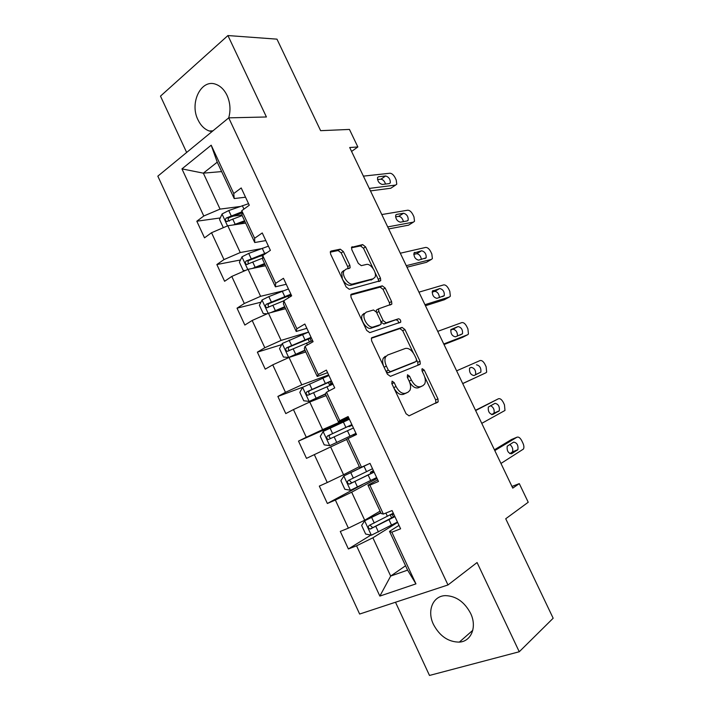 <?xml version="1.0" encoding="UTF-8"?>
<svg xmlns="http://www.w3.org/2000/svg" width="711" height="711" viewBox="0 0 711 711"><rect width="100%" height="100%" fill="white"/><g stroke="black" fill="none" stroke-linecap="round" stroke-linejoin="round"><path stroke-width="1.07" d="M392.081 381.14L391.823 383.611L406.088 413.775L409.092 415.837L438.18 401.795L437.932 398.844L424.263 370.147L422.281 368.707L421.907 369.062L422.094 371.044L423.863 374.768C425.507 378.448 425.782 381.514 424.68 383.967L423.009 385.611L420.654 386.642C417.321 387.459 414.229 385.255 411.367 380.038L409.572 376.243L407.519 374.786L407.305 377.185L409.109 380.998C410.762 384.704 411.029 387.833 409.909 390.366L408.105 392.134L405.634 393.219C402.168 394.09 398.969 391.85 396.036 386.508L394.205 382.634L392.081 381.14M395.494 602.235L429.488 675.45L519.252 651.756L553.167 618.232L505.725 518.754L528.229 502.25L519.297 483.622L512.764 488.11L349.696 147.515L357.855 146.964L349.457 129.438L320.625 130.673L276.97 39.149L227.929 35.55L266.421 116.977L228.72 117.857C230.835 110.196 230.275 102.695 227.031 95.363C224.383 89.897 220.792 86.271 216.286 84.476C201.453 78.05 189.153 102.739 198.005 119.866C200.751 125.554 204.501 129.269 209.256 130.993L211.994 131.615M433.479 624.462C439.736 636.167 448.348 642.051 459.324 642.113C471.34 641.526 477.259 626.782 470.549 613.246C464.425 601.888 456.098 596.022 445.548 595.631C432.857 595.756 426.742 610.829 433.479 624.462M343.342 251.534L340.276 249.17L331.166 251.036L330.357 251.73L330.642 254.183L346.133 286.951L349.243 289.261L380.732 280.614L380.447 278.108L365.587 246.895L362.663 244.593L351.554 247.348L351.838 249.757L358.291 263.354L361.286 265.656L366.414 264.456C370.644 263.114 377.274 272.953 375.008 277.192L373.213 278.765L352.869 283.973C348.506 285.502 341.556 275.53 343.866 271.033L345.901 269.247L350.141 267.78L349.865 265.292L343.342 251.534L341.191 252.894L338.125 250.539L330.242 252.165M447.983 584.957L228.72 117.857L157.833 176.159L359.633 614.046L447.983 584.957L477.072 562.534L519.252 651.756M372.075 337.547L371.391 338.187L371.657 340.942L387.379 374.208L390.419 376.35L419.73 364.512L420.263 363.996L420.005 361.188L404.932 329.531L402.062 327.389L371.737 337.725M366.68 330.411L351.074 297.402L350.799 294.798L351.536 294.132L382.296 285.849L385.193 288.062L391.583 301.5L391.859 304.077L378.563 308.85L378.839 311.48L383.176 320.617L386.135 322.812L398.524 318.795C400.124 319.123 400.862 320.243 400.728 322.154L369.756 332.641L366.68 330.411M227.929 35.55L160.49 96.127L186.646 152.465M220.259 217.948L196.823 221.219L204.51 237.838L211.531 232.728L223.974 259.586L216.855 264.536L224.605 281.28L231.777 276.437L244.308 303.499L237.039 308.174L244.842 325.051L252.174 320.474L264.812 347.741L257.373 352.149L265.239 369.151L272.74 364.85L285.466 392.33L277.868 396.454L285.786 413.589L293.447 409.572L306.281 437.256L298.513 441.104L306.494 458.364L314.324 454.631L327.256 482.538L319.319 486.093L327.362 503.486L335.361 500.037L348.39 528.157L340.285 531.428L348.39 548.963L356.567 545.808L379.852 596.085L415.953 583.873L407.599 570.133L389.512 531.357L399.013 525.393M196.823 221.219L203.781 216.002L181.954 168.889L211.194 145.195L233.75 193.534L241.207 187.953L249.277 205.212L241.767 210.696L254.627 238.256L262.243 232.95L270.384 250.352L262.697 255.542L275.664 283.325L283.458 278.303L291.661 295.847L283.796 300.753L296.869 328.749L304.841 324.02L313.107 341.698L305.063 346.31L318.235 374.528L326.385 370.102L334.721 387.922L326.5 392.232L339.778 420.672L348.106 416.548L356.504 434.51L348.106 438.518L361.481 467.18L370.004 463.368L378.465 481.471L369.88 485.169L383.371 514.062L392.072 510.56L400.604 528.806L391.832 532.192L415.953 583.873M261.008 248.726L240.256 252.538L227.804 225.769L245.668 223.094M265.816 240.576L254.734 242.522L242.095 215.424L241.767 210.696M227.804 225.769L211.531 232.728M240.256 252.538L223.974 259.586M254.627 238.256L254.734 242.522M283.262 290.826L260.599 296.309L248.059 269.336L265.567 265.727M286.249 284.276L275.406 286.826L262.67 259.524L262.697 255.542M248.059 269.336L231.777 276.437M260.599 296.309L244.308 303.499M275.664 283.325L275.406 286.826M282.24 343.591L288.693 357.455L283.422 357.02L279.53 348.648L282.311 343.457L308.592 332.064L281.103 340.409L268.465 313.231L285.609 308.681M306.841 328.313L296.238 331.468L283.405 303.952L283.796 300.753M268.465 313.231L252.174 320.474M281.103 340.409L264.812 347.741M296.869 328.749L296.238 331.468M328.642 374.928L301.766 384.847L289.03 357.455L305.801 351.954M327.593 372.68L317.23 376.457L304.299 348.737L305.063 346.31M289.03 357.455L272.74 364.85M301.766 384.847L285.466 392.33M318.235 374.528L317.23 376.457M348.843 418.121L322.59 429.622L309.756 402.026L326.145 395.556M348.497 417.384L338.392 421.801L325.354 393.858L326.5 392.232M309.756 402.026L293.447 409.572M322.59 429.622L306.281 437.256M339.778 420.672L338.392 421.801M359.331 466.674L343.564 474.744L330.633 446.935L346.639 439.478M361.481 467.18L359.713 467.5L346.568 439.336L348.106 438.518M330.633 446.935L314.324 454.631M343.564 474.744L327.256 482.538M380.074 511.138L364.707 520.212L351.678 492.19L377.052 478.45M377.71 479.854L367.96 485.169L381.203 513.546L383.371 514.062M351.678 492.19L335.361 500.037M364.707 520.212L348.39 528.157M369.88 485.169L367.96 485.169M405.554 565.752L390.677 576.07L372.884 537.8L397.609 522.407M372.884 537.8L356.567 545.808M407.599 570.133L390.677 576.07L379.852 596.085M391.832 532.192L389.512 531.357M351.572 151.443L357.855 146.964M519.297 483.622L511.964 486.44M221.636 171.591L203.346 173.155L220.055 209.105L239.705 206.563M245.535 197.214L234.221 198.556L217.246 162.17L203.346 173.155L181.954 168.889M211.194 145.195L217.246 162.17M220.055 209.105L203.781 216.002M233.75 193.534L234.221 198.556M370.902 535.081L348.39 548.963M362.343 484.635L327.362 503.486M349.181 418.85L298.513 441.104M303.073 387.077L277.868 396.454M281.68 344.639L257.373 352.149M260.946 302.211L237.039 308.174M262.697 255.684L259.773 256.253M240.478 259.977L216.855 264.536M242.06 214.909L233.021 216.171M393.858 387.913C396.782 393.076 399.946 395.227 403.333 394.347L405.634 393.219M406.07 393.139L403.333 394.347M409.616 382.189C412.46 386.74 415.384 388.597 418.37 387.762L420.654 386.642M420.974 386.606L418.37 387.762M409.003 415.873L435.905 402.87L435.656 399.929L424.734 376.972M413.375 353.109L402.719 330.722L399.858 328.589L371.355 338.258M417.979 365.223L417.766 362.334L416.717 360.13M388.304 370.155L390.428 371.657L416.211 361.419L416.406 359.091L414.549 355.18C411.767 350.07 408.701 347.83 405.35 348.452L387.566 355.056L385.54 357.002C384.5 359.455 384.775 362.486 386.375 366.076L388.304 370.155L386.02 371.338M386.073 371.453L388.144 372.831L390.428 371.657M414.078 362.512L388.144 372.831M385.309 356.255L383.273 358.193C382.251 360.575 382.482 363.508 383.976 367.009M350.71 295.065L380.127 287.111L382.296 285.849M389.761 305.09L389.406 302.735L383.025 289.324L380.127 287.111M377.861 309.249L376.359 310.103L376.323 311.907M381.132 322.19L383.922 324.038L398.524 318.795M398.613 323.105C398.515 321.23 397.751 320.199 396.329 320.012M366.298 312.129L364.432 313.853C361.935 318.457 368.965 328.811 373.319 326.962L380.438 324.66L381.096 324.056L380.829 321.372L376.475 312.2L373.479 309.978L366.298 312.129M364.085 313.4L362.21 315.124C359.704 319.728 366.725 330.064 371.089 328.206L373.319 326.962M378.563 325.7L371.089 328.206M348.088 268.731L347.697 266.634L341.191 252.894M343.724 270.589L341.689 272.375L342.32 278.881M342.533 279.334C344.959 283.618 347.679 285.6 350.683 285.289L352.869 283.973M372.306 279.307L350.683 285.289M373.186 268.642L363.472 248.219L360.539 245.935L351.438 247.801M378.679 281.556L378.296 279.387L375.008 272.482M380.749 512.587L364.743 520.745L361.632 525.411L365.65 534.05L371.453 535.187L397.458 522.078M364.743 520.745L380.892 512.88M393.307 513.2L369.187 525.429C367.738 527.002 368.085 528.202 370.218 529.037L394.916 516.639M394.729 516.239L373.337 527.358L372.644 527.562L370.564 525.678M393.743 514.124L390.401 514.764M494.794 450.578L516.95 437.212C518.559 436.634 520.159 437.789 521.741 440.687L522.923 443.149C524.025 445.628 524.194 447.601 523.429 449.068L500.962 463.456M516.95 437.212L511.573 439.478L494.421 449.787M513.644 442.109C516.968 442.704 518.399 445.219 517.91 449.654L511.565 453.796C508.178 453.245 506.739 450.712 507.219 446.197L513.644 442.109M509.796 444.446C512.382 446.615 513.271 449.094 512.48 451.885L509.867 453.68M366.538 464.914L343.902 475.917L340.88 480.716L344.853 489.284L350.559 490.252L376.634 477.552M343.902 475.917L369.569 463.554M372.511 468.736L348.301 480.512C346.888 482.049 347.19 483.249 349.217 484.111L374.11 472.148M374.03 471.98L352.496 482.582L351.687 482.796L349.75 480.716M373.604 471.073L370.36 472.326L373.364 470.558M349.377 419.259L323.212 431.426L320.27 436.358L324.225 444.864L329.833 445.655L355.962 433.355M329.833 445.655L355.98 433.381M356.051 433.523L352.932 435.043L356.087 433.612M351.874 424.609L327.567 435.941C326.189 437.443 326.465 438.634 328.384 439.522L353.456 427.986M352.194 425.285L349.012 426.644L352.087 425.062M328.384 439.522L330.908 438.376C328.811 437.523 328.589 436.314 330.233 434.741L351.909 424.68M475.641 410.567L498.447 398.764C500.1 398.276 501.717 399.484 503.29 402.373L504.463 404.817L504.988 410.451L481.765 423.356M498.447 398.764L475.508 410.283M494.998 403.333C498.313 403.999 499.753 406.47 499.326 410.762L492.723 414.549C489.364 413.926 487.897 411.438 488.324 407.065L494.998 403.333M490.599 405.625C493.532 407.367 494.66 409.865 493.985 413.135L491.621 414.629M456.613 370.831L480.067 360.557C481.756 360.175 483.391 361.428 484.955 364.308L486.128 366.734L486.662 372.102L485.942 372.777L462.701 383.54M462.728 383.602L485.942 372.777M476.477 364.814C479.765 365.543 481.231 367.987 480.858 372.129L473.997 375.559C470.664 374.875 469.18 372.413 469.544 368.191L471.242 367.356C474.539 368.076 475.997 370.511 475.615 374.644L475.41 374.919M469.615 368.076L471.242 367.356M328.909 375.497L302.69 387.282L299.82 392.339L303.748 400.782L309.249 401.395L325.389 393.93M309.249 401.395L325.478 394.134M331.397 380.803L306.992 391.708C305.65 393.174 305.89 394.365 307.721 395.263L332.961 384.162M332.677 383.558L329.335 384.535L332.259 382.66M310.254 394.276C308.29 393.361 308.112 392.161 309.72 390.668L331.53 381.105M288.693 357.455L304.957 350.15M288.826 357.464L305.135 350.532M311.062 337.334L286.569 347.803C285.262 349.243 285.475 350.425 287.217 351.341L312.618 340.667M289.546 350.461C287.902 349.385 287.848 348.203 289.368 346.924L311.302 337.849M270.784 312.618L284.684 306.699M273.806 311.818L284.942 307.259M267.194 313.8L263.248 313.587L259.382 305.277L262.092 299.962L268.829 296.611L288.435 288.95M288.142 295.9L288.151 296.416M290.879 294.176L266.305 304.228C265.025 305.65 265.212 306.823 266.874 307.747L283.796 300.789M269.078 306.93C267.7 305.774 267.727 304.637 269.158 303.508L291.226 294.914M437.718 331.362L461.803 322.607C463.536 322.323 465.181 323.612 466.745 326.482L467.909 328.9L468.451 334.01L467.642 334.748L443.762 343.982M444.028 344.542L462.497 337.378L467.642 334.748M458.08 326.545C461.35 327.344 462.825 329.753 462.514 333.761L455.404 336.836C452.098 336.072 450.596 333.655 450.898 329.566L458.08 326.545L452.934 329.229C455.929 329.771 457.457 332.037 457.52 336.027M450.712 330.046L452.934 329.229M418.948 292.159L443.655 284.898C445.433 284.711 447.095 286.044 448.659 288.906L449.814 291.314L450.356 296.176L449.459 296.958L424.947 304.699M425.454 305.748L444.402 299.731L449.459 296.958M439.807 288.524C443.051 289.395 444.553 291.768 444.286 295.652L436.936 298.362C433.648 297.536 432.128 295.136 432.377 291.19L439.807 288.524L434.75 291.35C437.434 291.741 438.998 293.821 439.46 297.58M432.128 292.132L434.75 291.35M444.89 299.464L444.402 299.731M343.866 271.033L341.724 272.349M400.302 253.223L425.631 247.437C427.444 247.348 429.124 248.726 430.679 251.578L431.826 253.96L432.386 258.591L431.39 259.417L406.265 265.674M407.003 267.212L426.422 262.323L431.39 259.417M421.65 250.761C424.876 251.694 426.387 254.04 426.182 257.8L418.592 260.146C415.322 259.239 413.784 256.875 413.98 253.054L421.65 250.761L416.682 253.72C419.126 254.04 420.708 255.951 421.427 259.453M413.758 254.405L416.682 253.72M427.124 261.915L426.422 262.323M381.789 214.544L407.714 210.216C409.572 210.216 411.269 211.638 412.824 214.482L413.962 216.855L414.522 221.263L413.447 222.116L387.708 226.916M388.668 228.933L408.558 225.165L413.447 222.116M403.608 213.238C406.825 214.242 408.345 216.562 408.185 220.206L407.305 220.908L400.364 222.179C397.111 221.21 395.556 218.864 395.707 215.166L396.64 214.42L403.608 213.238L398.729 216.331C400.968 216.624 402.542 218.384 403.457 221.619M395.556 216.882L398.729 216.331M409.456 224.605L408.558 225.165M252.263 268.474L264.554 263.568M256.315 267.638L264.901 264.305M245.331 270.527L243.224 270.482L239.394 262.226L242.024 256.795L248.717 253.409L268.42 246.157M267.105 252.565L246.184 260.981C244.94 262.377 245.108 263.541 246.681 264.483L262.679 258.12M248.814 263.71C247.65 262.519 247.748 261.417 249.099 260.413L264.137 254.574M233.421 224.934L244.584 220.766M238.016 224.241L245.002 221.663M223.343 227.68L219.539 219.503L222.099 213.949L228.755 210.536L248.557 203.675M241.847 211.851L226.222 218.055C225.005 219.432 225.156 220.588 226.658 221.53L242.158 215.566M229.333 221.112C227.769 220.081 227.724 218.926 229.191 217.637L241.918 212.918M363.392 176.132L389.921 173.235C391.814 173.333 393.53 174.799 395.076 177.626L396.214 179.981L396.774 184.185L395.609 185.064L369.276 188.415M370.467 190.904L390.801 188.237L395.609 185.064M385.691 175.955C388.881 177.03 390.428 179.332 390.312 182.86L389.352 183.58L382.251 184.46C379.016 183.42 377.452 181.101 377.55 177.51L378.554 176.755L385.691 175.955L380.892 179.181C382.953 179.456 384.509 181.083 385.549 184.051M377.514 179.572L380.892 179.181M391.885 187.526L390.801 188.237M393.734 387.664L396.036 386.508M405.812 393.263L408.105 392.134M407.376 377.354L409.572 376.243M409.172 381.132L411.367 380.038M420.734 386.722L423.009 385.611M422.165 371.195L424.263 370.147M435.656 399.929L437.932 398.844M435.416 403.35L437.7 402.275M391.903 383.789L394.205 382.634M399.858 328.589L402.062 327.389M402.719 330.722L404.932 329.531M417.766 362.334L420.005 361.188M413.962 362.566L416.211 361.419M384.091 367.258L386.375 366.076M351.038 294.425L351.536 294.132M383.025 289.324L385.193 288.062M389.406 302.735L391.583 301.5M376.706 312.689L378.839 311.48M381.016 321.825L383.176 320.617M383.922 324.038L386.135 322.812M378.216 325.896L380.438 324.66M347.697 266.634L349.865 265.292M371.053 280.063L373.213 278.765M351.696 247.09L352.292 246.717M360.539 245.935L362.663 244.593M363.472 248.219L365.587 246.895M378.296 279.387L380.447 278.108M330.508 251.454L331.166 251.036M338.125 250.539L340.276 249.17M364.663 520.861L371.311 535.161M389.024 519.768L391.574 525.233M393.423 516.986L392.321 514.613M385.886 513.049L387.406 516.319M375.87 526.487L378.43 531.988M371.702 517.537L374.262 523.02M373.337 527.358L370.804 528.895M517.484 450.09L512.044 452.32M343.822 476.041L350.416 490.226M368.165 475.108L370.689 480.529M372.706 472.655L372.226 471.651M364.032 466.265L366.565 471.686M354.958 481.56L357.491 487.017M350.816 472.673L353.349 478.121M352.496 482.582L349.901 483.96M323.141 431.55L329.691 445.637M347.457 430.777L349.972 436.163M343.369 422.014L345.875 427.382M334.197 436.981L336.712 442.393M330.091 428.155L332.606 433.568M330.233 434.741L327.567 435.941M498.811 411.26L493.47 413.633M302.619 387.406L309.116 401.377M326.918 386.784L328.873 390.988M330.971 383.407L330.162 381.656M322.847 378.083L325.336 383.416M313.587 392.73L316.093 398.107M309.516 383.976L312.013 389.344M309.72 390.668L306.992 391.708M306.521 343.12L307.392 344.977M311.24 341.191L309.907 338.338M302.486 334.481L304.957 339.778M293.145 348.817L295.625 354.149M289.093 340.125L291.572 345.448M289.368 346.924L286.569 347.803M262.021 300.095L268.189 313.355M290.408 296.629L289.804 295.341M282.276 291.208L284.729 296.46M272.846 305.232L275.308 310.52M268.829 296.611L271.291 301.891M269.158 303.508L266.305 304.228M433.168 290.506L432.697 290.763M414.842 252.334L414.202 252.725M396.64 214.42L395.831 214.935M241.953 256.929L247.784 269.46M262.217 248.255L264.652 253.471M252.698 261.968L255.142 267.22M248.717 253.409L251.161 258.653M249.099 260.413L246.184 260.981M222.036 214.082L227.529 225.894M242.309 205.621L243.935 209.114M232.71 219.032L235.137 224.241M228.755 210.536L231.173 215.744M229.191 217.637L226.222 218.055M378.554 176.755L377.603 177.394M212.918 130.851L209.256 130.993M472.788 630.302L459.324 642.113M435.905 402.87L438.18 401.795M418.024 365.134L420.263 363.996M383.273 358.193L385.54 357.002M390.455 304.877L391.859 304.077M376.359 310.103L378.563 308.85M399.6 322.776L400.728 322.154M362.21 315.124L364.432 313.853M348.897 268.545L350.141 267.78M379.496 281.343L380.732 280.614M390.33 515.066L391.681 517.946M372.644 527.562L370.218 529.037M517.91 449.654L512.48 451.885M370.36 472.326L370.929 473.553M351.687 482.805L349.217 484.111M348.763 426.12L349.012 426.644M499.326 410.762L493.985 413.135M480.858 372.129L475.615 374.644M328.34 382.411L329.335 384.535M310.103 394.347L307.721 395.263M308.067 339.031L309.418 341.92M288.764 350.852L287.217 351.341M288.044 296.194L288.737 297.669M268.127 307.428L266.874 307.747M462.514 333.761L459.857 335.139M444.286 295.652L442.553 296.611M426.182 257.8L424.778 258.626M408.185 220.206L406.968 220.97M247.792 264.261L246.681 264.483M227.671 221.388L226.658 221.53M390.312 182.86L389.193 183.598"/></g></svg>
